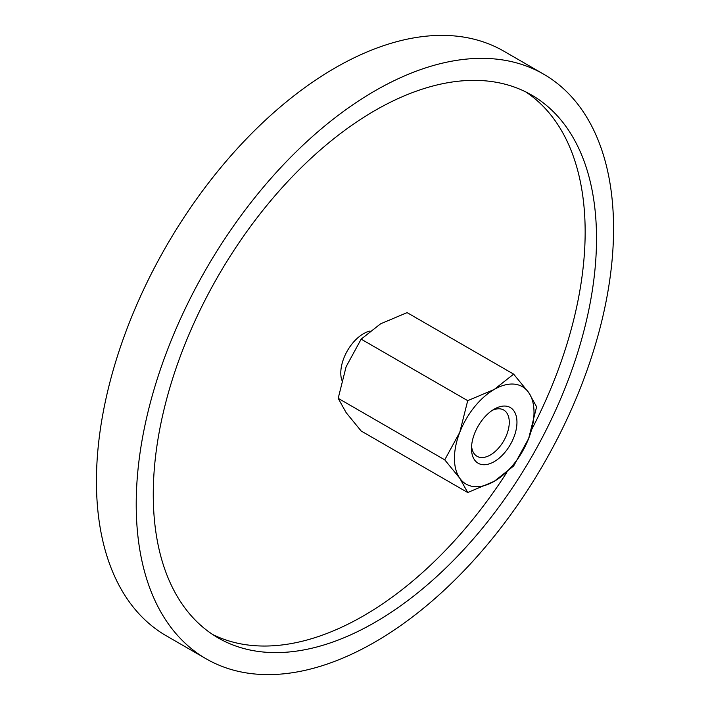 <?xml version="1.0" encoding="UTF-8"?>
<svg xmlns="http://www.w3.org/2000/svg" width="710" height="710" viewBox="0 0 710 710"><rect width="100%" height="100%" fill="white"/><g stroke="black" fill="none" stroke-linecap="round" stroke-linejoin="round"><path stroke-width="1.06" d="M341.794 380.161A32.145 18.558 -60 0 1 340.791 373.043A32.145 18.558 -60 0 1 369.999 331.02M206.122 658.8L166.344 635.832A337.543 194.877 -60 0 1 96.436 481.318A337.543 194.877 -60 0 1 243.77 141.627A337.543 194.877 -60 0 1 503.878 51.2L543.656 74.168A337.543 194.877 120 0 0 283.547 164.596A337.543 194.877 120 0 0 136.213 504.286A337.543 194.877 120 0 0 206.122 658.8A337.543 194.877 120 0 0 466.23 568.373A337.543 194.877 120 0 0 613.564 228.682A337.543 194.877 120 0 0 543.656 74.168M212.601 634.465A313.43 180.961 120 0 0 506.762 472.505M531.808 429.301A313.43 180.961 120 0 0 585.155 231.966A313.43 180.961 120 0 0 525.817 91.945M596.515 238.524A313.43 180.961 -60 0 1 459.707 553.951A313.43 180.961 -60 0 1 218.174 637.926A313.43 180.961 -60 0 1 153.262 494.435A313.43 180.961 -60 0 1 290.079 179.018A313.43 180.961 -60 0 1 531.604 95.042A313.43 180.961 -60 0 1 596.515 238.524M444.744 459.849L459.778 478.238L467.712 492.527L494.231 481.318A56.259 32.483 120 0 0 528.675 438.461A56.259 32.483 120 0 0 534.009 412.412A56.259 32.483 120 0 0 528.675 392.523A56.259 32.483 120 0 0 494.231 389.453L467.712 400.662L459.778 432.301A56.259 32.483 120 0 0 454.444 458.349A56.259 32.483 120 0 0 459.778 478.238A56.259 32.483 120 0 0 494.231 481.318L513.641 466.009L528.675 438.461L536.609 406.812L528.675 392.523L513.641 374.135L494.231 389.453A56.259 32.483 120 0 0 459.778 432.301L444.744 459.849L338.191 398.337L346.125 366.688L361.159 339.14L380.569 323.831L407.096 312.622L513.641 374.135M467.712 492.527L361.159 431.005L346.125 412.616L338.191 398.337M492.216 410.398A26.714 15.425 -60 0 1 503.736 410.034A26.714 15.425 -60 0 1 509.274 422.255A26.714 15.425 -60 0 1 497.612 449.137A26.714 15.425 -60 0 1 477.031 456.29A26.714 15.425 -60 0 1 471.582 446.128M471.493 448.507A32.145 18.558 -60 0 1 494.231 409.137A32.145 18.558 -60 0 1 516.96 422.255A32.145 18.558 -60 0 1 494.231 461.633A32.145 18.558 -60 0 1 471.493 448.507M361.159 339.14L467.712 400.662"/></g></svg>

